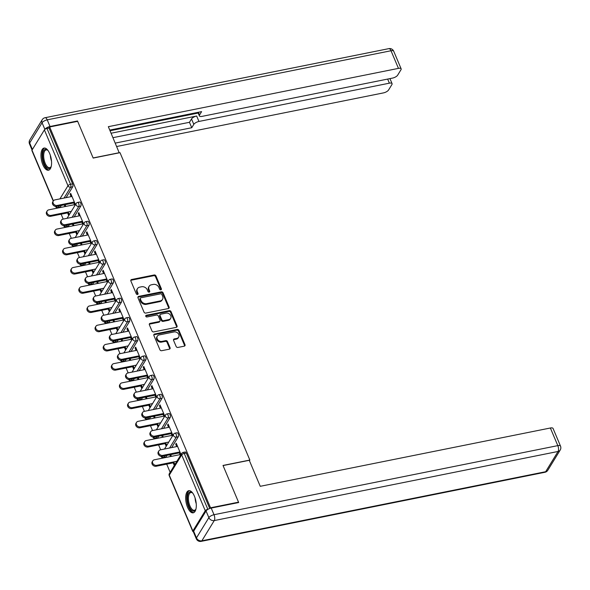 <?xml version="1.0" encoding="UTF-8"?>
<svg xmlns="http://www.w3.org/2000/svg" width="590" height="590" viewBox="0 0 590 590"><rect width="100%" height="100%" fill="white"/><g stroke="black" fill="none" stroke-linecap="round" stroke-linejoin="round"><path stroke-width="0.89" d="M160.856 289.808A0.996 0.811 31.5 0 0 161.38 288.79L155.952 275.936A1.423 1.158 31.5 0 0 154.182 274.977L131.6 279.512A1.423 1.158 31.5 0 0 130.862 280.973L136.29 293.827A0.996 0.811 31.5 0 0 138.045 293.473L137.345 291.814A4.55 3.71 31.5 0 1 137.477 288.628A4.55 3.71 31.5 0 1 139.719 287.138L141.6 286.755A4.55 3.71 31.5 0 1 147.249 289.823L147.957 291.482A0.996 0.811 31.5 0 0 149.713 291.128L149.012 289.469A4.55 3.71 31.5 0 1 149.145 286.283A4.55 3.71 31.5 0 1 151.387 284.793L153.267 284.409A4.55 3.71 31.5 0 1 158.917 287.478L159.625 289.137A0.996 0.811 31.5 0 0 160.856 289.808M161.004 289.764A0.996 0.811 31.5 0 0 160.937 289.498L155.509 276.651A1.423 1.158 31.5 0 0 153.747 275.692L131.164 280.228A1.423 1.158 31.5 0 0 130.766 280.39M137.677 294.454A0.996 0.811 31.5 0 0 137.603 294.189L136.902 292.529L137.345 291.814M149.336 292.109A0.996 0.811 31.5 0 0 149.27 291.844L148.569 290.184L149.012 289.469M194.412 496.175A11.291 4.912 -101.4 0 0 188.771 490.681A11.291 4.912 -101.4 0 0 187.576 507.334A11.291 4.912 -101.4 0 0 193.218 512.828A11.291 4.912 -101.4 0 0 194.412 496.175M49.685 153.555A11.291 4.912 -101.4 0 0 44.044 148.06A11.291 4.912 -101.4 0 0 42.849 164.713A11.291 4.912 -101.4 0 0 48.491 170.208A11.291 4.912 -101.4 0 0 49.685 153.555M176.152 346.485A1.423 1.158 31.5 0 0 177.922 347.444L184.257 346.168A1.423 1.158 31.5 0 0 185.002 344.707L178.969 330.43A1.423 1.158 31.5 0 0 177.207 329.471L154.624 334.014A1.423 1.158 31.5 0 0 153.879 335.474L159.912 349.752A1.423 1.158 31.5 0 0 161.675 350.703L169.33 349.169A1.423 1.158 31.5 0 0 170.067 347.709L167.494 341.595A1.423 1.158 31.5 0 0 165.724 340.637L161.933 341.404A3.798 3.098 31.5 0 1 157.906 339.936A3.798 3.098 31.5 0 1 157.323 336.182A3.798 3.098 31.5 0 1 159.197 334.928L174.065 331.941A3.798 3.098 31.5 0 1 178.084 333.409A3.798 3.098 31.5 0 1 178.667 337.163A3.798 3.098 31.5 0 1 176.794 338.417L174.316 338.911A1.423 1.158 31.5 0 0 173.578 340.378L176.152 346.485M49.671 126.968L77.659 121.341L93.176 158.068L120.013 152.677L249.858 460.053L223.013 465.444L238.53 502.171L210.542 507.798L49.671 126.968L49.014 128.045L46.971 128.45L70.557 184.279L72.6 183.874L49.014 128.045M168.364 308.548A1.423 1.158 31.5 0 0 169.109 307.088L163.076 292.81A1.423 1.158 31.5 0 0 161.313 291.851L138.731 296.387A1.423 1.158 31.5 0 0 137.986 297.854L144.019 312.125A1.423 1.158 31.5 0 0 145.782 313.084L168.364 308.548M171.026 311.623L177.052 325.894A1.423 1.158 31.5 0 1 176.307 327.354L153.732 331.897A1.423 1.158 31.5 0 1 151.962 330.938L149.381 324.832A1.423 1.158 31.5 0 1 150.126 323.364L159.285 321.528A1.423 1.158 31.5 0 0 160.03 320.068L158.319 316.011A1.423 1.158 31.5 0 0 156.549 315.053L147.013 316.97A0.996 0.811 31.5 0 1 146.298 315.274L169.256 310.665A1.423 1.158 31.5 0 1 171.026 311.623L170.584 312.339L176.617 326.609L177.052 325.894M249.445 460.724L249.858 460.053M53.225 201.072L31.912 150.612A2.168 0.833 -22.9 0 1 31.993 150.148L44.398 129.911A2.168 0.833 -22.9 0 1 46.971 128.45M238.53 502.171L238.249 502.628M210.542 507.798L210.217 508.322M208.145 509.222L207.835 509.281A2.168 0.833 157.1 0 0 205.261 510.741L192.864 530.978A2.168 0.833 157.1 0 0 192.782 531.435A2.168 0.833 157.1 0 0 193.454 531.73M170.156 472.302L166.704 464.138M160.65 449.801L158.585 444.912M152.53 430.575L150.465 425.685M144.41 411.355L142.345 406.458M136.29 392.129L134.218 387.232M128.163 372.902L126.098 368.005M120.043 353.675L117.978 348.779M111.923 334.449L109.858 329.552M103.803 315.222L101.731 310.325M95.683 295.996L93.611 291.099M87.556 276.769L85.491 271.872M79.436 257.542L77.371 252.645M71.316 238.316L69.251 233.419M63.196 219.089L61.124 214.192M70.999 194.103L70.114 194.28L70.682 193.35L75.446 204.627M69.31 214.642L68.182 211.965M65.837 206.419L65.099 204.678M64.214 204.855L64.952 206.596M67.607 212.894L68.742 215.571M70.114 194.28L71.11 196.64M73.448 202.186L74.871 205.556M178.298 436.733L176.255 437.146A2.168 0.944 78.6 0 0 176.13 434.225A2.168 0.944 -101.4 0 0 175.046 433.171L177.096 432.758A2.168 0.944 78.6 0 1 178.18 433.812A2.168 0.944 78.6 0 1 178.298 436.733L171.646 447.596M166.874 455.384L165.901 456.977A2.168 0.944 78.6 0 1 165.547 457.257L163.504 457.663A2.168 0.944 -101.4 0 0 163.858 457.383L165.901 456.977M205.261 510.741L181.683 454.905A2.168 0.833 157.1 0 1 184.257 453.452A2.168 0.944 -101.4 0 0 183.173 452.397L185.216 451.984A2.168 0.944 78.6 0 1 186.3 453.039L184.257 453.452L207.835 509.281M209.723 508.492L186.3 453.039M72.6 183.874A2.168 0.944 78.6 0 1 72.725 186.794L66.065 197.65M61.294 205.445L60.32 207.031A2.168 0.944 78.6 0 1 59.966 207.311L57.923 207.724A2.168 0.944 -101.4 0 0 58.277 207.444L60.32 207.031M161.675 435.575L162.405 437.308M165.067 443.606L166.196 446.283M166.764 445.354L165.635 442.677M163.297 437.131L162.56 435.398M168.563 427.359L167.567 424.999L168.135 424.07L172.9 435.339M170.908 432.905L172.332 436.268M162.058 398.279L160.015 398.693A2.168 0.944 78.6 0 0 159.89 395.772A2.168 0.944 -101.4 0 0 158.806 394.717L160.849 394.304A2.168 0.944 78.6 0 1 161.933 395.359A2.168 0.944 78.6 0 1 162.058 398.279L155.406 409.143M150.634 416.931L149.661 418.524A2.168 0.944 78.6 0 1 149.307 418.804L147.264 419.217A2.168 0.944 -101.4 0 0 147.611 418.93L149.661 418.524M145.428 397.122L146.165 398.855M148.828 405.153L149.956 407.83M150.524 406.901L149.395 404.224M147.05 398.678L146.32 396.945M152.323 388.906L151.328 386.546L151.896 385.617L156.66 396.886M154.668 394.452L156.092 397.822M145.819 359.826L143.768 360.239A2.168 0.944 78.6 0 0 143.65 357.319A2.168 0.944 -101.4 0 0 142.559 356.264L144.609 355.851A2.168 0.944 78.6 0 1 145.693 356.906A2.168 0.944 78.6 0 1 145.819 359.826L139.159 370.69M134.387 378.478L133.414 380.071A2.168 0.944 78.6 0 1 133.06 380.351L131.017 380.764A2.168 0.944 -101.4 0 0 131.371 380.484L133.414 380.071M129.188 358.668L129.918 360.409M132.58 366.7L133.709 369.377M134.284 368.448L133.148 365.771M130.81 360.225L130.073 358.491M136.076 350.453L135.081 348.093L135.656 347.163L140.413 358.44M138.421 355.999L139.845 359.369M129.571 321.38L127.528 321.786A2.168 0.944 78.6 0 0 127.403 318.866A2.168 0.944 -101.4 0 0 126.319 317.811L128.362 317.398A2.168 0.944 78.6 0 1 129.446 318.453A2.168 0.944 78.6 0 1 129.571 321.38L122.919 332.236M118.147 340.032L117.174 341.617A2.168 0.944 78.6 0 1 116.82 341.898L114.777 342.311A2.168 0.944 -101.4 0 0 115.131 342.03L117.174 341.617M112.941 320.215L113.678 321.956M116.341 328.254L117.469 330.924M118.037 329.994L116.909 327.317M114.563 321.771L113.833 320.038M119.836 311.999L118.841 309.639L119.409 308.71L124.173 319.987M122.182 317.545L123.605 320.916M113.332 282.927L111.281 283.333A2.168 0.944 78.6 0 0 111.163 280.412A2.168 0.944 -101.4 0 0 110.079 279.358L112.122 278.945A2.168 0.944 78.6 0 1 113.206 279.999A2.168 0.944 78.6 0 1 113.332 282.927L106.679 293.783M101.9 301.579L100.927 303.164A2.168 0.944 78.6 0 1 100.58 303.444L98.53 303.857A2.168 0.944 -101.4 0 0 98.884 303.577L100.927 303.164M96.701 281.762L97.439 283.502M100.094 289.801L101.222 292.47M101.797 291.541L100.661 288.871M98.323 283.325L97.586 281.585M103.597 273.546L102.594 271.186L103.169 270.257L107.926 281.533M105.934 279.092L107.358 282.463M97.084 244.474L95.042 244.88A2.168 0.944 78.6 0 0 94.916 241.959A2.168 0.944 -101.4 0 0 93.832 240.904L95.875 240.491A2.168 0.944 78.6 0 1 96.959 241.553A2.168 0.944 78.6 0 1 97.084 244.474L90.432 255.33M85.661 263.125L84.687 264.711A2.168 0.944 78.6 0 1 84.333 264.991L82.29 265.404A2.168 0.944 -101.4 0 0 82.644 265.124L84.687 264.711M80.461 243.309L81.191 245.049M83.854 251.347L84.982 254.025M85.55 253.088L84.422 250.418M82.076 244.872L81.346 243.132M87.35 235.093L86.354 232.733L86.922 231.804L91.686 243.08M89.695 240.639L91.118 244.009M80.845 206.021L78.802 206.434A2.168 0.944 78.6 0 0 78.677 203.506A2.168 0.944 -101.4 0 0 77.592 202.451L79.635 202.038A2.168 0.944 78.6 0 1 80.719 203.1A2.168 0.944 78.6 0 1 80.845 206.021L74.192 216.877M69.414 224.672L68.44 226.258A2.168 0.944 78.6 0 1 68.093 226.538L66.043 226.951A2.168 0.944 -101.4 0 0 66.397 226.671L68.44 226.258M79.23 215.866L78.234 213.506L78.802 212.577L83.566 223.853M81.575 221.412L82.998 224.783M72.334 224.082L73.072 225.823M75.734 232.121L76.862 234.798M77.43 233.869L76.302 231.192M73.957 225.645L73.226 223.905M88.965 225.247L86.922 225.653A2.168 0.944 78.6 0 0 86.796 222.732A2.168 0.944 -101.4 0 0 85.712 221.678L87.755 221.265A2.168 0.944 78.6 0 1 88.839 222.327A2.168 0.944 78.6 0 1 88.965 225.247L82.312 236.103M77.541 243.899L76.567 245.484A2.168 0.944 78.6 0 1 76.213 245.765L74.17 246.178A2.168 0.944 -101.4 0 0 74.517 245.897L76.567 245.484M95.469 254.32L94.474 251.959L95.049 251.03L99.806 262.307M97.815 259.866L99.238 263.236M88.581 262.535L89.311 264.276M91.974 270.574L93.102 273.251M93.67 272.315L92.542 269.645M90.204 264.099L89.466 262.358M105.204 263.701L103.162 264.106A2.168 0.944 78.6 0 0 103.036 261.186A2.168 0.944 -101.4 0 0 101.952 260.131L104.002 259.718A2.168 0.944 78.6 0 1 105.086 260.78A2.168 0.944 78.6 0 1 105.204 263.701L98.552 274.556M93.781 282.352L92.807 283.938A2.168 0.944 78.6 0 1 92.453 284.218L90.41 284.631A2.168 0.944 -101.4 0 0 90.764 284.351L92.807 283.938M111.716 292.773L110.721 290.413L111.289 289.483L116.053 300.76M114.054 298.319L115.478 301.689M104.821 300.989L105.558 302.729M108.213 309.027L109.349 311.697M109.917 310.768L108.789 308.098M106.443 302.552L105.706 300.812M121.452 302.154L119.409 302.559A2.168 0.944 78.6 0 0 119.283 299.639A2.168 0.944 -101.4 0 0 118.199 298.584L120.242 298.171A2.168 0.944 78.6 0 1 121.326 299.226A2.168 0.944 78.6 0 1 121.452 302.154L114.799 313.01M110.028 320.805L109.054 322.391A2.168 0.944 78.6 0 1 108.7 322.671L106.65 323.084A2.168 0.944 -101.4 0 0 107.004 322.804L109.054 322.391M127.956 331.226L126.961 328.866L127.528 327.937L132.293 339.213M130.302 336.772L131.725 340.142M121.068 339.442L121.798 341.182M124.46 347.473L125.589 350.15M126.157 349.221L125.028 346.544M122.683 340.998L121.953 339.265M137.691 340.6L135.648 341.013A2.168 0.944 78.6 0 0 135.523 338.092A2.168 0.944 -101.4 0 0 134.439 337.038L136.482 336.625A2.168 0.944 78.6 0 1 137.573 337.679A2.168 0.944 78.6 0 1 137.691 340.6L131.039 351.463M126.267 359.251L125.294 360.844A2.168 0.944 78.6 0 1 124.94 361.124L122.897 361.537A2.168 0.944 -101.4 0 0 123.251 361.257L125.294 360.844M144.203 369.679L143.208 367.319L143.776 366.39L148.54 377.659M146.541 375.225L147.965 378.596M137.308 377.895L138.045 379.628M140.7 385.926L141.836 388.603M142.404 387.674L141.276 384.997M138.93 379.451L138.193 377.718M153.938 379.053L151.896 379.466A2.168 0.944 78.6 0 0 151.77 376.545A2.168 0.944 -101.4 0 0 150.686 375.491L152.729 375.078A2.168 0.944 78.6 0 1 153.813 376.132A2.168 0.944 78.6 0 1 153.938 379.053L147.286 389.916M142.507 397.704L141.534 399.297A2.168 0.944 78.6 0 1 141.187 399.577L139.137 399.991A2.168 0.944 -101.4 0 0 139.491 399.71L141.534 399.297M160.443 408.132L159.447 405.773L160.015 404.843L164.78 416.112M162.788 413.678L164.212 417.042M153.555 416.348L154.285 418.081M156.947 424.38L158.076 427.057M158.644 426.127L157.515 423.45M155.17 417.904L154.44 416.171M170.178 417.506L168.135 417.919A2.168 0.944 78.6 0 0 168.01 414.999A2.168 0.944 -101.4 0 0 166.926 413.944L168.969 413.531A2.168 0.944 78.6 0 1 170.053 414.586A2.168 0.944 78.6 0 1 170.178 417.506L163.526 428.37M158.754 436.158L157.781 437.75A2.168 0.944 78.6 0 1 157.427 438.031L155.384 438.436A2.168 0.944 -101.4 0 0 155.738 438.156L157.781 437.75M176.69 446.578L175.687 444.226L176.263 443.297L181.019 454.566M179.028 452.124L180.452 455.495M169.795 454.801L170.525 456.535M173.187 462.833L174.316 465.51M174.891 464.581L173.755 461.904M171.417 456.358L170.68 454.625M78.234 213.506L79.119 213.329M86.354 232.733L87.239 232.556M94.474 251.959L95.366 251.782M102.594 271.186L103.486 271.009M110.721 290.413L111.606 290.236M118.841 309.639L119.726 309.462M126.961 328.866L127.846 328.689M135.081 348.093L135.973 347.916M143.208 367.319L144.093 367.142M151.328 386.546L152.213 386.369M159.447 405.773L160.333 405.596M167.567 424.999L168.46 424.822M175.687 444.226L176.58 444.049M149.145 286.283L148.709 286.998A4.55 3.71 31.5 0 0 148.569 290.184M137.477 288.628L137.042 289.343A4.55 3.71 31.5 0 0 136.902 292.529M168.762 308.386A1.423 1.158 31.5 0 0 168.666 307.796L162.641 293.525A1.423 1.158 31.5 0 0 160.871 292.566L138.296 297.102A1.423 1.158 31.5 0 0 137.89 297.264M161.881 294.491A0.996 0.811 31.5 0 0 160.65 293.82L140.826 297.803A0.996 0.811 31.5 0 0 140.302 298.828L141.047 300.583A4.55 3.71 31.5 0 0 146.696 303.651L160.244 300.922A4.55 3.71 31.5 0 0 162.486 299.432A4.55 3.71 31.5 0 0 162.626 296.246L161.881 294.491M140.339 298.134L139.896 298.85A0.996 0.811 31.5 0 0 139.867 299.543L140.302 298.828M162.486 299.432L162.051 300.148A4.55 3.71 31.5 0 1 159.809 301.638L146.261 304.366A4.55 3.71 31.5 0 1 140.612 301.298L139.867 299.543M176.712 327.199A1.423 1.158 31.5 0 0 176.617 326.609M159.986 321.056L159.543 321.771A1.423 1.158 31.5 0 1 158.843 322.243L149.69 324.08A1.423 1.158 31.5 0 0 149.285 324.242M170.584 312.339A1.423 1.158 31.5 0 0 168.821 311.38L145.863 315.989A0.996 0.811 31.5 0 0 145.715 316.034M168.784 319.618A3.798 3.098 31.5 0 0 170.665 318.364A3.798 3.098 31.5 0 0 170.075 314.61A3.798 3.098 31.5 0 0 166.055 313.143L160.812 314.197A1.423 1.158 31.5 0 0 160.074 315.657L161.785 319.714A1.423 1.158 31.5 0 0 163.548 320.672L168.784 319.618L168.349 320.333A3.798 3.098 31.5 0 0 170.222 319.079L170.665 318.364M160.111 314.662L159.676 315.377A1.423 1.158 31.5 0 0 159.632 316.373L160.074 315.657M168.349 320.333L163.113 321.388A1.423 1.158 31.5 0 1 161.343 320.429L159.632 316.373M178.667 337.163L178.232 337.878A3.798 3.098 31.5 0 1 176.358 339.132L173.88 339.626A1.423 1.158 31.5 0 0 173.482 339.788M157.323 336.182L156.881 336.897A3.798 3.098 31.5 0 0 157.464 340.651A3.798 3.098 31.5 0 0 161.49 342.119L161.933 341.404M169.728 349.007A1.423 1.158 31.5 0 0 169.632 348.425L167.051 342.311A1.423 1.158 31.5 0 0 165.289 341.352L161.49 342.119M184.655 346.006A1.423 1.158 31.5 0 0 184.559 345.423L178.534 331.145A1.423 1.158 31.5 0 0 176.764 330.186L154.182 334.729A1.423 1.158 31.5 0 0 153.784 334.884M51.153 215.387L50.578 216.316A3.26 2.655 -148.5 0 1 47.134 215.062A3.26 2.655 -148.5 0 1 46.632 211.84L47.2 210.91A3.26 2.655 31.5 0 0 47.702 214.133A3.26 2.655 31.5 0 0 51.153 215.387L71.338 211.331M74.502 204.678L48.808 209.841A3.26 2.655 31.5 0 0 47.2 210.91M50.578 216.316L68.499 212.717M71.995 196.463L54.9 199.899A3.26 2.655 31.5 0 0 53.292 200.969A3.26 2.655 31.5 0 0 53.793 204.192A3.26 2.655 31.5 0 0 57.245 205.445L56.67 206.375A3.26 2.655 -148.5 0 1 53.225 205.121A3.26 2.655 -148.5 0 1 52.724 201.898L53.292 200.969M73.765 202.938L56.67 206.375M74.34 202.009L57.245 205.445M51.219 166.387A9.772 4.255 78.6 0 1 50.991 166.911A9.772 4.255 78.6 0 1 46.632 167.42A9.772 4.255 78.6 0 1 42.967 158.946A9.772 4.255 78.6 0 1 47.62 150.133A9.772 4.255 78.6 0 1 48.033 150.524M47.93 150.421A9.049 3.938 -101.4 0 0 46.145 149.926A9.049 3.938 -101.4 0 0 43.926 158.821A9.049 3.938 -101.4 0 0 49.708 167.671A9.049 3.938 -101.4 0 0 51.168 166.528M44.715 148.031A11.225 4.882 -101.4 0 0 42.333 158.953A11.225 4.882 -101.4 0 0 49.125 169.972M195.954 509.008A9.772 4.255 78.6 0 1 195.718 509.531A9.772 4.255 78.6 0 1 191.212 509.893A9.772 4.255 78.6 0 1 187.458 497.2A9.772 4.255 78.6 0 1 192.347 492.753A9.772 4.255 78.6 0 1 192.76 493.151M192.657 493.041A9.049 3.938 -101.4 0 0 190.872 492.547A9.049 3.938 -101.4 0 0 188.439 499.501A9.049 3.938 -101.4 0 0 191.912 509.141A9.049 3.938 -101.4 0 0 194.442 510.291A9.049 3.938 -101.4 0 0 195.895 509.148M189.449 490.651A11.225 4.882 -101.4 0 0 186.816 499.583A11.225 4.882 -101.4 0 0 191.094 511.124A11.225 4.882 -101.4 0 0 193.852 512.592M119.232 152.832L108.339 126.68L398.457 68.374L391.008 50.747L47.215 119.844L50.025 126.496L77.504 120.972L93.124 157.95L119.32 152.685M111.104 133.222L196.662 116.023L198.955 121.452L389.385 83.175L387.652 79.075M198.955 121.452A4.344 1.659 157.1 0 0 193.808 124.365L191.514 118.944A4.344 1.659 -22.9 0 1 196.662 116.023M115.271 143.097L191.75 127.728L193.808 124.365M116.717 146.504L383.426 92.903A4.344 1.659 157.1 0 0 388.574 89.99L391.908 84.554A4.344 1.659 157.1 0 0 392.07 83.633A4.344 1.659 157.1 0 0 389.385 83.175M198.402 112.277L199.545 114.998A4.344 1.659 157.1 0 0 199.383 115.913A4.344 1.659 157.1 0 0 202.068 116.37L392.498 78.101A4.344 1.659 157.1 0 0 397.645 75.188L400.971 69.745A4.344 1.659 157.1 0 0 401.141 68.831A4.344 1.659 157.1 0 0 398.457 68.374M199.545 114.998L201.603 111.635L109.777 130.088M77.224 121.429L77.504 120.972M50.025 126.496A4.344 1.659 157.1 0 0 44.892 129.387L42.067 122.757L29.67 142.994L32.406 149.484M110.065 130.759L198.166 113.051M112.985 137.669L189.456 122.3L191.514 118.944M189.456 122.3L191.75 127.728M206.058 510.977L193.66 531.221L196.47 537.874L208.867 517.637L206.058 510.977A4.344 1.659 -22.9 0 1 211.205 508.064L238.685 502.54L223.064 465.569L249.268 460.303L260.249 486.308L550.367 428.001A4.344 1.659 -22.9 0 1 553.059 428.458L560.5 446.084A4.344 1.659 157.1 0 0 557.816 445.627L550.367 428.001M196.3 538.795A4.344 4.344 0 0 0 201.161 541.362A4.344 1.888 -101.4 0 0 201.869 540.801L545.662 471.712L558.059 451.468L214.266 520.564L201.869 540.801A4.344 3.54 31.5 0 1 196.47 537.874A4.344 1.659 157.1 0 0 196.3 538.795L193.491 532.143A4.344 1.659 -22.9 0 1 193.66 531.221M59.273 234.614L58.705 235.543A3.26 2.655 -148.5 0 1 55.254 234.289A3.26 2.655 -148.5 0 1 54.752 231.066L55.32 230.137A3.26 2.655 31.5 0 0 55.821 233.36A3.26 2.655 31.5 0 0 59.273 234.614L79.458 230.557M82.622 223.905L56.928 229.068A3.26 2.655 31.5 0 0 55.32 230.137M58.705 235.543L76.619 231.944M67.393 253.84L66.825 254.769A3.26 2.655 -148.5 0 1 63.373 253.516A3.26 2.655 -148.5 0 1 62.872 250.293L63.447 249.364A3.26 2.655 31.5 0 0 63.941 252.586A3.26 2.655 31.5 0 0 67.393 253.84L87.578 249.784M90.742 243.132L65.055 248.294A3.26 2.655 31.5 0 0 63.447 249.364M66.825 254.769L84.739 251.17M75.513 273.067L74.945 273.996A3.26 2.655 -148.5 0 1 71.493 272.742A3.26 2.655 -148.5 0 1 70.999 269.519L71.567 268.59A3.26 2.655 31.5 0 0 72.069 271.813A3.26 2.655 31.5 0 0 75.513 273.067L95.705 269.011M98.869 262.351L73.175 267.521A3.26 2.655 31.5 0 0 71.567 268.59M74.945 273.996L92.859 270.397M83.64 292.293L83.065 293.223A3.26 2.655 -148.5 0 1 79.621 291.969A3.26 2.655 -148.5 0 1 79.119 288.746L79.687 287.817A3.26 2.655 31.5 0 0 80.188 291.032A3.26 2.655 31.5 0 0 83.64 292.293L103.825 288.23M106.989 281.578L81.295 286.747A3.26 2.655 31.5 0 0 79.687 287.817M83.065 293.223L100.978 289.616M91.76 311.52L91.192 312.449A3.26 2.655 -148.5 0 1 87.74 311.195A3.26 2.655 -148.5 0 1 87.239 307.973L87.807 307.043A3.26 2.655 31.5 0 0 88.308 310.259A3.26 2.655 31.5 0 0 91.76 311.52L111.945 307.456M115.109 300.804L89.415 305.974A3.26 2.655 31.5 0 0 87.807 307.043M91.192 312.449L109.106 308.843M80.115 215.689L63.019 219.126A3.26 2.655 31.5 0 0 61.412 220.195A3.26 2.655 31.5 0 0 61.913 223.418A3.26 2.655 31.5 0 0 65.365 224.672L64.797 225.601A3.26 2.655 -148.5 0 1 61.345 224.347A3.26 2.655 -148.5 0 1 60.844 221.125L61.412 220.195M81.892 222.165L64.797 225.601M82.46 221.235L65.365 224.672M88.235 234.916L71.139 238.353A3.26 2.655 31.5 0 0 69.532 239.422A3.26 2.655 31.5 0 0 70.033 242.645A3.26 2.655 31.5 0 0 73.485 243.899L72.917 244.828A3.26 2.655 -148.5 0 1 69.465 243.574A3.26 2.655 -148.5 0 1 68.964 240.351L69.532 239.422M90.012 241.391L72.917 244.828M90.58 240.462L73.485 243.899M96.362 254.143L79.267 257.579A3.26 2.655 31.5 0 0 77.659 258.649A3.26 2.655 31.5 0 0 78.16 261.872A3.26 2.655 31.5 0 0 81.604 263.125L81.037 264.055A3.26 2.655 -148.5 0 1 77.585 262.801A3.26 2.655 -148.5 0 1 77.084 259.578L77.659 258.649M98.132 260.618L81.037 264.055M98.7 259.689L81.604 263.125M104.482 273.369L87.386 276.806A3.26 2.655 31.5 0 0 85.779 277.875A3.26 2.655 31.5 0 0 86.28 281.098A3.26 2.655 31.5 0 0 89.724 282.352L89.156 283.281A3.26 2.655 -148.5 0 1 85.712 282.027A3.26 2.655 -148.5 0 1 85.211 278.805L85.779 277.875M106.252 279.844L89.156 283.281M106.827 278.915L89.724 282.352M112.602 292.596L95.506 296.033A3.26 2.655 31.5 0 0 93.898 297.102A3.26 2.655 31.5 0 0 94.4 300.317A3.26 2.655 31.5 0 0 97.852 301.579L97.276 302.508A3.26 2.655 -148.5 0 1 93.832 301.254A3.26 2.655 -148.5 0 1 93.331 298.031L93.898 297.102M114.379 299.071L97.276 302.508M114.947 298.142L97.852 301.579M99.88 330.739L99.312 331.676A3.26 2.655 -148.5 0 1 95.86 330.415A3.26 2.655 -148.5 0 1 95.359 327.199L95.934 326.27A3.26 2.655 31.5 0 0 96.428 329.486A3.26 2.655 31.5 0 0 99.88 330.739L120.065 326.683M123.229 320.031L97.534 325.193A3.26 2.655 31.5 0 0 95.934 326.27M99.312 331.676L117.226 328.07M120.721 311.822L103.626 315.252A3.26 2.655 31.5 0 0 102.018 316.329A3.26 2.655 31.5 0 0 102.52 319.544A3.26 2.655 31.5 0 0 105.971 320.805L105.403 321.734A3.26 2.655 -148.5 0 1 101.952 320.473A3.26 2.655 -148.5 0 1 101.451 317.258L102.018 316.329M122.499 318.298L105.403 321.734M123.067 317.368L105.971 320.805M108 349.966L107.432 350.895A3.26 2.655 -148.5 0 1 103.98 349.641A3.26 2.655 -148.5 0 1 103.486 346.426L104.054 345.497A3.26 2.655 31.5 0 0 104.555 348.712A3.26 2.655 31.5 0 0 108 349.966L128.185 345.91M131.349 339.257L105.662 344.42A3.26 2.655 31.5 0 0 104.054 345.497M107.432 350.895L125.346 347.296M128.849 331.049L111.746 334.478A3.26 2.655 31.5 0 0 110.146 335.555A3.26 2.655 31.5 0 0 110.64 338.771A3.26 2.655 31.5 0 0 114.091 340.024L113.523 340.961A3.26 2.655 -148.5 0 1 110.072 339.7A3.26 2.655 -148.5 0 1 109.57 336.484L110.146 335.555M130.619 337.524L113.523 340.961M131.186 336.595L114.091 340.024M116.119 369.193L115.552 370.122A3.26 2.655 -148.5 0 1 112.107 368.868A3.26 2.655 -148.5 0 1 111.606 365.653L112.174 364.723A3.26 2.655 31.5 0 0 112.675 367.939A3.26 2.655 31.5 0 0 116.119 369.193L136.312 365.136M139.476 358.484L113.782 363.647A3.26 2.655 31.5 0 0 112.174 364.723M115.552 370.122L133.465 366.523M136.969 350.276L119.873 353.705A3.26 2.655 31.5 0 0 118.266 354.782A3.26 2.655 31.5 0 0 118.767 357.997A3.26 2.655 31.5 0 0 122.211 359.251L121.643 360.18A3.26 2.655 -148.5 0 1 118.192 358.927A3.26 2.655 -148.5 0 1 117.698 355.711L118.266 354.782M138.739 356.751L121.643 360.18M139.306 355.822L122.211 359.251M124.247 388.419L123.671 389.348A3.26 2.655 -148.5 0 1 120.227 388.095A3.26 2.655 -148.5 0 1 119.726 384.879L120.294 383.95A3.26 2.655 31.5 0 0 120.795 387.165A3.26 2.655 31.5 0 0 124.247 388.419L144.432 384.363M147.596 377.711L121.901 382.873A3.26 2.655 31.5 0 0 120.294 383.95M123.671 389.348L141.593 385.749M145.088 369.495L127.993 372.932A3.26 2.655 31.5 0 0 126.385 374.008A3.26 2.655 31.5 0 0 126.887 377.224A3.26 2.655 31.5 0 0 130.338 378.478L129.763 379.407A3.26 2.655 -148.5 0 1 126.319 378.153A3.26 2.655 -148.5 0 1 125.818 374.938L126.385 374.008M146.858 375.978L129.763 379.407M147.434 375.048L130.338 378.478M132.367 407.646L131.799 408.575A3.26 2.655 -148.5 0 1 128.347 407.321A3.26 2.655 -148.5 0 1 127.846 404.106L128.413 403.176A3.26 2.655 31.5 0 0 128.915 406.392A3.26 2.655 31.5 0 0 132.367 407.646L152.552 403.59M155.716 396.937L130.021 402.1A3.26 2.655 31.5 0 0 128.413 403.176M131.799 408.575L149.713 404.976M153.208 388.722L136.113 392.158A3.26 2.655 31.5 0 0 134.505 393.235A3.26 2.655 31.5 0 0 135.007 396.45A3.26 2.655 31.5 0 0 138.458 397.704L137.89 398.634A3.26 2.655 -148.5 0 1 134.439 397.38A3.26 2.655 -148.5 0 1 133.937 394.164L134.505 393.235M154.986 395.204L137.89 398.634M155.554 394.268L138.458 397.704M140.486 426.872L139.918 427.802A3.26 2.655 -148.5 0 1 136.467 426.548A3.26 2.655 -148.5 0 1 135.966 423.332L136.541 422.396A3.26 2.655 31.5 0 0 137.035 425.619A3.26 2.655 31.5 0 0 140.486 426.872L160.672 422.816M163.836 416.164L138.141 421.326A3.26 2.655 31.5 0 0 136.541 422.396M139.918 427.802L157.832 424.203M161.328 407.948L144.233 411.385A3.26 2.655 31.5 0 0 142.625 412.462A3.26 2.655 31.5 0 0 143.127 415.677A3.26 2.655 31.5 0 0 146.578 416.931L146.01 417.86A3.26 2.655 -148.5 0 1 142.559 416.606A3.26 2.655 -148.5 0 1 142.057 413.391L142.625 412.462M163.106 414.423L146.01 417.86M163.673 413.494L146.578 416.931M148.606 446.099L148.038 447.028A3.26 2.655 -148.5 0 1 144.587 445.775A3.26 2.655 -148.5 0 1 144.093 442.552L144.661 441.622A3.26 2.655 31.5 0 0 145.162 444.845A3.26 2.655 31.5 0 0 148.606 446.099L168.792 442.043M171.963 435.391L146.268 440.553A3.26 2.655 31.5 0 0 144.661 441.622M148.038 447.028L165.952 443.429M169.455 427.175L152.36 430.612A3.26 2.655 31.5 0 0 150.752 431.681A3.26 2.655 31.5 0 0 151.247 434.904A3.26 2.655 31.5 0 0 154.698 436.158L154.13 437.087A3.26 2.655 -148.5 0 1 150.679 435.833A3.26 2.655 -148.5 0 1 150.177 432.618L150.752 431.681M171.225 433.65L154.13 437.087M171.793 432.721L154.698 436.158M156.734 465.326L156.158 466.255A3.26 2.655 -148.5 0 1 152.714 465.001A3.26 2.655 -148.5 0 1 152.213 461.778L152.781 460.849A3.26 2.655 31.5 0 0 153.282 464.072A3.26 2.655 31.5 0 0 156.734 465.326L176.919 461.269M180.083 454.617L154.388 459.78A3.26 2.655 31.5 0 0 152.781 460.849M156.158 466.255L174.072 462.656M177.575 446.401L160.48 449.838A3.26 2.655 31.5 0 0 158.872 450.908A3.26 2.655 31.5 0 0 159.374 454.13A3.26 2.655 31.5 0 0 162.818 455.384L162.25 456.313A3.26 2.655 -148.5 0 1 158.799 455.06A3.26 2.655 -148.5 0 1 158.304 451.837L158.872 450.908M179.345 452.877L162.25 456.313M179.921 451.947L162.818 455.384M160.937 289.498L161.38 288.79M137.603 294.189L138.045 293.473M149.27 291.844L149.713 291.128M31.993 150.148L53.395 200.814M59.922 198.889L67.983 185.739L44.398 129.911M55.497 206.441A2.168 0.833 -22.9 0 1 55.475 206.382L55.497 206.441A2.168 2.168 0 0 0 57.923 207.724M72.725 186.794L70.675 187.207A2.168 1.77 31.5 0 1 67.983 185.739A2.168 0.833 -22.9 0 1 70.557 184.279A2.168 0.944 78.6 0 1 70.675 187.207L64.022 198.063M183.173 452.397A2.168 2.168 0 0 0 181.742 453.386A2.168 1.77 -148.5 0 0 181.683 454.905L169.278 475.149L192.864 530.978M181.742 453.386L169.345 473.63A2.168 1.77 -148.5 0 0 169.278 475.149A2.168 0.833 157.1 0 0 169.197 475.606L192.782 531.435M59.251 205.858L58.277 207.444A2.168 1.77 31.5 0 1 55.829 206.426M72.142 217.29L78.802 206.434A2.168 1.77 31.5 0 1 76.103 204.966A2.168 1.77 -148.5 0 1 76.169 203.447L67.061 218.315M67.371 225.085L66.397 226.671A2.168 1.77 31.5 0 1 63.956 225.653M85.712 221.678A2.168 2.168 0 0 0 84.289 222.673A2.168 1.77 -148.5 0 0 84.223 224.193A2.168 1.77 31.5 0 0 86.922 225.653L80.27 236.516M75.49 244.304L74.517 245.897A2.168 1.77 31.5 0 1 72.076 244.88M93.832 240.904A2.168 2.168 0 0 0 92.409 241.9A2.168 1.77 -148.5 0 0 92.342 243.419A2.168 1.77 31.5 0 0 95.042 244.88L88.389 255.743M83.618 263.531L82.644 265.124A2.168 1.77 31.5 0 1 80.196 264.106M101.952 260.131A2.168 2.168 0 0 0 100.529 261.127A2.168 1.77 -148.5 0 0 100.462 262.646A2.168 1.77 31.5 0 0 103.162 264.106L96.509 274.969M91.738 282.757L90.764 284.351A2.168 1.77 31.5 0 1 88.316 283.333M110.079 279.358A2.168 2.168 0 0 0 108.648 280.353A2.168 1.77 -148.5 0 0 108.59 281.873A2.168 1.77 31.5 0 0 111.281 283.333L104.629 294.196M99.858 301.984L98.884 303.577A2.168 1.77 31.5 0 1 96.436 302.559M118.199 298.584A2.168 2.168 0 0 0 116.776 299.58A2.168 1.77 -148.5 0 0 116.709 301.099A2.168 1.77 31.5 0 0 119.409 302.559L112.756 313.423M107.977 321.211L107.004 322.804A2.168 1.77 31.5 0 1 104.563 321.786M126.319 317.811A2.168 2.168 0 0 0 124.896 318.806A2.168 1.77 -148.5 0 0 124.829 320.326A2.168 1.77 31.5 0 0 127.528 321.786L120.876 332.649M116.105 340.437L115.131 342.03A2.168 1.77 31.5 0 1 112.683 341.013M134.439 337.038A2.168 2.168 0 0 0 133.016 338.033A2.168 1.77 -148.5 0 0 132.949 339.552A2.168 1.77 31.5 0 0 135.648 341.013L128.996 351.876M124.225 359.664L123.251 361.257A2.168 1.77 31.5 0 1 120.803 360.232M142.559 356.264A2.168 2.168 0 0 0 141.135 357.26A2.168 1.77 -148.5 0 0 141.069 358.779A2.168 1.77 31.5 0 0 143.768 360.239L137.116 371.103M132.344 378.891L131.371 380.484A2.168 1.77 31.5 0 1 128.922 379.459M150.686 375.491A2.168 2.168 0 0 0 149.263 376.486A2.168 1.77 -148.5 0 0 149.196 378.006A2.168 1.77 31.5 0 0 151.896 379.466L145.236 390.329M140.464 398.117L139.491 399.71A2.168 1.77 31.5 0 1 137.05 398.685M158.806 394.717A2.168 2.168 0 0 0 157.383 395.713A2.168 1.77 -148.5 0 0 157.316 397.232A2.168 1.77 31.5 0 0 160.015 398.693L153.363 409.556M148.584 417.344L147.611 418.93A2.168 1.77 31.5 0 1 145.169 417.912M166.926 413.944A2.168 2.168 0 0 0 165.502 414.94A2.168 1.77 -148.5 0 0 165.436 416.459A2.168 1.77 31.5 0 0 168.135 417.919L161.483 428.783M156.711 436.571L155.738 438.156A2.168 1.77 31.5 0 1 153.289 437.138M175.046 433.171A2.168 2.168 0 0 0 173.622 434.159A2.168 1.77 -148.5 0 0 173.556 435.686A2.168 1.77 31.5 0 0 176.255 437.146L169.603 448.009M164.831 455.797L163.858 457.383A2.168 1.77 31.5 0 1 161.409 456.365M131.164 280.228L131.6 279.512M153.747 275.692L154.182 274.977M155.509 276.651L155.952 275.936M138.296 297.102L138.731 296.387M160.871 292.566L161.313 291.851M162.641 293.525L163.076 292.81M168.666 307.796L169.109 307.088M140.612 301.298L141.047 300.583M146.261 304.366L146.696 303.651M159.809 301.638L160.244 300.922M149.69 324.08L150.126 323.364M158.843 322.243L159.285 321.528M145.863 315.989L146.298 315.274M168.821 311.38L169.256 310.665M161.343 320.429L161.785 319.714M163.113 321.388L163.548 320.672M173.88 339.626L174.316 338.911M176.358 339.132L176.794 338.417M165.289 341.352L165.724 340.637M167.051 342.311L167.494 341.595M169.632 348.425L170.067 347.709M154.182 334.729L154.624 334.014M176.764 330.186L177.207 329.471M178.534 331.145L178.969 330.43M184.559 345.423L185.002 344.707M51.492 161.018A9.049 3.938 78.6 0 1 50.585 157.478A9.049 3.938 78.6 0 1 50.357 155.377M196.219 503.639A9.049 3.938 78.6 0 1 195.083 497.997M393.7 51.205A4.344 4.344 0 0 0 388.84 48.638A4.344 1.888 -101.4 0 1 391.008 50.747A4.344 1.659 -22.9 0 1 393.7 51.205L401.141 68.831M29.5 143.916A4.344 1.659 -22.9 0 1 29.67 142.994A4.344 3.54 31.5 0 1 29.795 139.955A4.344 4.344 0 0 0 29.5 143.916L32.074 150.015M45.047 117.727A4.344 4.344 0 0 0 42.2 119.718A4.344 3.54 -148.5 0 0 42.067 122.757A4.344 1.659 -22.9 0 1 47.215 119.844A4.344 1.888 -101.4 0 0 45.047 117.727L388.84 48.638M211.205 508.064L214.015 514.716L557.816 445.627A4.344 1.888 -101.4 0 1 558.059 451.468A4.344 3.54 31.5 0 0 560.205 450.045L547.8 470.282A4.344 3.54 -148.5 0 1 545.662 471.712A4.344 1.888 -101.4 0 1 544.953 472.273A4.344 4.344 0 0 0 547.8 470.282M214.015 514.716A4.344 1.659 157.1 0 0 208.867 517.637A4.344 3.54 -148.5 0 0 214.266 520.564A4.344 1.888 -101.4 0 0 214.015 514.716M77.592 202.451A2.168 2.168 0 0 0 76.169 203.447M63.595 225.609A2.168 2.168 0 0 0 66.043 226.951M84.289 222.673L75.181 237.541M71.715 244.835A2.168 2.168 0 0 0 74.17 246.178M92.409 241.9L83.301 256.768M79.834 264.062A2.168 2.168 0 0 0 82.29 265.404M100.529 261.127L91.421 275.995M87.954 283.288A2.168 2.168 0 0 0 90.41 284.631M108.648 280.353L99.548 295.214M96.082 302.515A2.168 2.168 0 0 0 98.53 303.857M116.776 299.58L107.668 314.441M104.201 321.742A2.168 2.168 0 0 0 106.65 323.084M124.896 318.806L115.788 333.667M112.321 340.968A2.168 2.168 0 0 0 114.777 342.311M133.016 338.033L123.907 352.894M120.441 360.195A2.168 2.168 0 0 0 122.897 361.537M141.135 357.26L132.027 372.12M128.568 379.422A2.168 2.168 0 0 0 131.017 380.764M149.263 376.486L140.155 391.347M136.688 398.648A2.168 2.168 0 0 0 139.137 399.991M157.383 395.713L148.274 410.574M144.808 417.868A2.168 2.168 0 0 0 147.264 419.217M165.502 414.94L156.394 429.8M152.928 437.094A2.168 2.168 0 0 0 155.384 438.436M173.622 434.159L164.514 449.027M161.048 456.321A2.168 2.168 0 0 0 163.504 457.663M169.345 473.63A2.168 2.168 0 0 0 169.197 475.606M29.795 139.955L42.2 119.718M199.383 115.913L197.886 112.38M392.07 83.633L389.953 78.61M560.205 450.045A4.344 4.344 0 0 0 560.5 446.084M201.161 541.362L544.953 472.273"/></g></svg>
